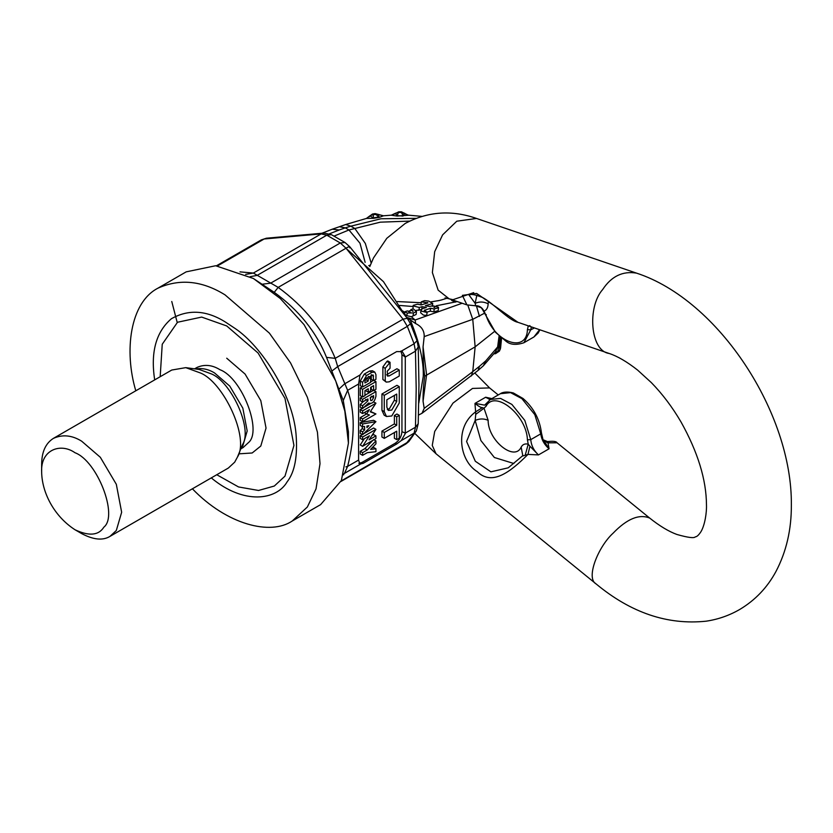 <?xml version="1.0" encoding="UTF-8"?>
<svg xmlns="http://www.w3.org/2000/svg" width="833" height="833" viewBox="0 0 833 833"><rect width="100%" height="100%" fill="white"/><g stroke="black" fill="none" stroke-linecap="round" stroke-linejoin="round"><path stroke-width="1.25" d="M433.858 307.304L434.784 307.481L433.858 307.304M424.538 310.709L424.632 310.043L427.11 312.51L421.696 311.188L421.019 309.876L422.508 308.626L426.402 307.471L422.112 306.659L419.322 307.481L413.335 305.961L413.21 305.357L417.531 304.201L421.144 304.888L427.943 302.879L421.342 301.827L424.653 300.651L428.714 301.109L432.733 303.504L425.361 305.69L429.651 306.502L432.442 305.68L438.429 307.2L438.554 307.804L434.232 308.96L430.619 308.272L424.289 310.334M427.246 303.087L427.329 302.514M420.904 304.94L421.342 301.827M432.327 306.388L432.733 303.504M426.798 312.167L430.213 311.157L433.826 311.844L438.148 310.688L438.554 307.804M430.213 311.157L430.619 308.272M427.11 312.51L426.704 315.405L423.456 315.124L420.613 312.771L421.019 309.876M415.886 310.438L421.706 309.543L422.112 306.659M413.21 305.357L412.949 308.897M418.499 415.073L421.987 413.303L478.038 370.477L479.454 366.312L472.759 371.643L475.143 346.851L494.667 331.326M499.071 336.022L497.645 346.934L485.806 360.814L479.454 366.312M485.806 360.814L483.359 365.802L495.75 351.536M494.271 353.775L495.468 353.64L494.333 353.692M499.852 336.74L499.05 345.591L497.645 346.934L495.573 351.818L497.728 351.661L499.738 350.006L500.508 337.313M497.728 351.661L499.05 345.591M495.604 352.9L495.468 353.64L497.738 351.651M501.497 338.125L500.456 348.465L499.446 351.068L500.581 347.996L501.57 338.188M369.311 216.84L369.925 215.809L373.205 217.902L378.911 217.017L378.63 214.498L375.131 213.612L372.507 214.019L373.163 214.602L378.588 214.477L383.118 215.83M409.617 221.099L380.285 222.172L354.848 228.502L350.808 226.17L345.299 227.867L339.416 226.722L332.263 229.2L339.156 230.002L329.379 233.823M415.844 218.361L381.014 218.756L350.808 226.17L345.726 224.514L339.416 226.722M371.164 263.051L365.323 243.423L354.848 228.502L348.944 229.97L334.168 236.062M365.135 262.364L359.981 243.226L348.944 229.97L345.299 227.867L339.156 230.002M368.727 265.644L370.331 265.123M369.925 215.809L366.426 218.433L373.496 218.308L373.163 214.602L369.925 215.809M372.507 214.019L366.426 218.433M375.131 213.612L379.109 217.434L373.496 218.308M379.109 217.434L383.472 215.799L378.661 214.529M395.633 214.164L395.633 213.175L398.788 212.457L401.433 212.457L403.068 215.632L404.599 213.175L404.599 214.164M408.097 215.112L401.464 211.811L401.433 212.457L408.441 215.164M395.633 213.175L397.206 216.059L391.291 215.206L395.633 213.175M408.941 215.206L397.206 216.059M383.284 215.809L392.124 215.112L398.757 211.811L397.164 215.632L403.016 216.059M471.343 375.975L472.759 371.643L424.195 408.368L423.06 401.214C422.997 392.843 423.549 384.502 424.726 376.214L475.143 346.851L472.759 319.31L424.195 336.615L423.06 346.913C422.997 358.19 423.549 367.957 424.726 376.214M484.608 313.177L472.759 319.31L467.813 305.149M476.382 305.763L479.454 316.405M474.977 403.63L475.622 411.856L482.411 407.608L484.025 408.222L475.737 414.355L475.622 411.856C454.079 427.506 459.649 461.013 477.257 471.634C491.991 486.233 510.306 472.092 527.966 454.412L522.208 456.151L522.77 455.484L521.156 447.134C514.523 461.951 487.909 440.324 488.138 420.301C483.9 418.478 479.579 418.52 475.164 420.436L480.891 440.553L494.365 457.504L513.878 463.523M475.424 403.724C478.756 406.473 481.078 407.764 482.411 407.608M475.164 420.426L475.737 414.355M522.208 456.151L508.245 467.813L490.908 471.832L475.32 461.263L466.584 441.48L475.164 420.436M488.138 420.29L484.025 408.222L486.087 406.212C495 389.323 526.695 415.094 527.424 439.814L528.226 444.166L525.342 454.683M486.087 406.212L486.285 403.484M527.424 439.814L530.746 439.637L540.752 433.868L534.817 414.667L521.895 398.643L510.546 392.624L500.404 393.697C499.883 394.113 503.507 390.427 513.378 392.968L523.03 398.486C533.609 407.774 539.753 419.238 541.44 432.9L542.835 438.804M540.763 432.119L540.752 433.868C541.565 439.72 544.334 444.707 549.072 448.8L543.251 439.762L547.999 442.844L549.072 448.8L538.472 454.912L527.966 454.401L529.934 446.249L538.472 454.912C533.911 450.726 531.329 445.634 530.746 439.637L524.811 420.436L511.889 404.421L500.539 398.403L490.398 399.465L484.629 405.15L475.049 403.349L485.649 397.237L491.876 398.622M546.823 442.573L547.583 441.834L547.999 442.844L557.069 442.781C556.267 441.261 552.883 440.896 546.937 441.698L545.688 441.698L547.583 441.834L546.823 442.573M521.156 447.134C522.614 444.406 524.977 443.427 528.226 444.166L529.934 446.249M490.002 399.715L485.993 397.268M490.325 399.507L486.118 397.549M547.51 441.594L543.283 439.824L545.688 441.698M481.536 308.231L484.025 311.136L486.087 315.53C495 342.717 526.695 353.536 527.424 329.649L530.746 329.826L531.381 326.9M482.411 309.387L495.416 332.221L505.995 341.218C510.202 344.789 516.179 345.299 523.905 342.748L530.746 329.826L534.411 327.931M488.409 301.192L488.138 303.816C483.9 301.619 479.579 301.442 475.164 303.295L475.622 305.544M488.138 303.826C488.003 307.689 486.628 310.126 484.025 311.136C482.005 307.398 479.246 305.596 475.737 305.732M469.229 295.309L475.164 303.306L476.851 295.194M527.424 329.66L528.32 325.849M486.087 315.53L486.285 314.635M480.891 307.596L475.581 305.784L466.917 304.878L462.357 295.361L476.663 293.424L517.949 322.309C509.078 320.643 493.636 303.462 482.588 297.496C474.789 294.424 470.322 293.705 469.187 295.33M527.518 325.578L528.226 326.234L529.934 325.63M441.677 299.911L437.752 300.817M405.005 311.729L404.651 314.26L407.035 315.728L411.377 316.717L416.094 314.478L416.5 311.594L413.491 312.875L407.243 313.062L405.005 311.729L407.347 310.896L410.18 312.021L408.743 311.157L411.075 310.324L413.106 310.969L410.867 309.637L413.21 308.804L416.5 311.594M409.586 312.229L410.138 312.302M412.512 311.178L413.064 311.261M410.752 310.438L410.867 309.637M413.085 315.759L413.491 312.875M405.244 315.561L407.035 315.728M408.67 311.677L408.743 311.157M406.587 317.363L415.126 320.007L415.657 323.589C421.55 326.39 424.403 330.732 424.195 336.615M406.639 317.435L415.657 323.589M346.497 248.775L383.461 281.648L404.9 315.113M421.987 413.303L424.195 408.368M410.43 320.466C419.395 342.196 423.685 360.783 423.289 376.214L418.791 403.068M362.605 455.339L367.259 452.652L375.943 451.684L375.943 448.768L370.602 449.372L375.943 443.802L375.943 440.896L367.259 449.955L362.605 452.642L362.605 455.339L360.262 453.985L360.262 451.299L364.927 448.602L372.778 440.418M375.943 448.768L373.601 447.425L372.33 447.571M375.943 440.896L373.601 439.553M367.259 449.955L364.927 448.602M362.605 452.642L360.262 451.299M375.943 438.585L375.943 435.888L369.081 439.845L375.943 429.349L362.605 437.044L362.605 439.741L369.456 435.784L362.605 446.29L375.943 438.585M371.903 435.524L373.601 434.545L375.943 435.888M363.552 433.806L373.601 427.995L375.943 429.349M362.272 434.545L360.262 435.701L362.605 437.044M360.262 435.701L360.262 438.397L362.605 439.741M364.302 438.762L360.262 444.937L362.605 446.29M368.873 425.725L366.936 427.631L366.936 426.059L368.873 425.725M362.605 423.955L362.605 426.808L364.604 426.465L364.604 429.922L362.605 431.879L362.605 434.743L375.943 421.644L362.605 423.955L360.262 422.612L360.262 425.465L362.605 426.808M362.272 426.621L362.272 428.568L364.604 429.922M362.272 428.568L360.262 430.536L362.605 431.879M360.262 430.536L360.262 433.389L362.605 434.743M360.262 422.612L373.601 420.301L375.943 421.644M362.605 418.947L362.605 421.644L375.943 413.949L370.269 411.825L375.943 403.162L362.605 410.867L362.605 413.564L369.435 409.617L366.603 413.949L369.435 415.011L362.605 418.947L360.262 417.604L360.262 420.301L362.605 421.644M370.518 411.45L375.943 413.949M373.538 401.86L375.943 403.162M370.341 403.703L363.729 407.514M362.272 408.357L360.262 409.513L362.605 410.867M360.262 409.513L360.262 412.21L362.605 413.564M364.26 412.595L366.603 413.949M367.103 413.657L360.262 417.604M371.133 397.081L370.269 398.58M370.269 397.58L373.601 395.654L373.601 397.58L371.935 400.465L370.758 400.59L370.269 397.58M368.613 403.037C372.132 404.234 374.579 401.964 375.943 396.237L375.943 391.614L362.605 399.309L362.605 402.006L367.936 398.924L367.936 400.85L362.605 405.744L362.605 408.555L368.613 403.037L369.113 403.443L368.54 403.11M363.334 401.589L360.262 404.401L360.262 407.212L362.605 408.555M375.943 391.614L373.601 390.261M373.267 390.458L364.937 395.269M362.272 396.81L360.262 397.966L360.262 400.663L362.605 402.006M362.605 399.309L360.262 397.966M367.936 400.85L365.604 399.507M362.605 405.744L360.262 404.401M362.605 397.008L364.937 395.654L364.937 390.646L368.269 388.73L368.269 392.187L370.602 390.844L370.602 387.376L373.601 385.648L373.601 390.646L375.943 389.303L375.943 381.597L362.605 389.303L362.605 397.008L360.262 395.654L360.262 387.959L362.272 386.804M365.937 390.073L365.937 390.844L368.269 392.187M368.269 389.5L368.269 388.73M371.268 386.991L371.268 389.303L373.601 390.646M373.601 387.959L373.601 385.648M375.943 381.597L373.601 380.254M373.267 380.452L370.602 381.983M362.605 389.303L360.262 387.959M375.943 374.673L374.767 372.08L371.935 372.361L366.603 375.444L362.605 382.368L362.605 386.991L370.602 382.368L370.602 377.755L368.269 379.098L368.269 381.025L364.937 382.951L364.937 381.025L366.603 378.14L373.111 374.944L373.601 380.639L375.943 379.296L375.943 374.673M374.767 372.08L372.434 370.737L369.602 371.018L364.271 374.09L360.262 381.025L360.262 385.648L362.605 386.991M368.269 376.401L370.602 377.755M368.269 381.025L365.937 379.681L365.937 377.755L368.269 379.098M365.937 379.681L365.073 380.171M373.601 376.016L371.268 374.673L371.268 379.296L373.601 380.639M399.278 438.137L396.716 439.616L396.716 431.192L384.273 438.377L384.273 432.452L396.716 425.267L396.716 416.854L399.278 415.365L399.278 438.137M396.716 439.616L394.384 438.273L394.384 432.546M396.716 416.854L394.384 415.5L396.945 414.022L399.278 415.365M394.384 415.5L394.384 423.924L396.716 425.267M394.384 423.924L381.941 431.109L384.273 432.452M381.941 431.109L381.941 437.033L384.273 438.377M394.384 395.415L394.384 400.152L389.448 408.701L387.324 409.378M396.716 394.061L386.845 399.767L386.845 407.202L388.282 410.398L391.781 410.044L396.716 401.496L396.716 394.061M399.278 402.985L391.781 415.979L386.47 416.5L384.273 411.648L384.273 395.321L399.278 386.658L399.278 402.985M399.278 386.658L396.945 385.315L381.941 393.978L381.941 410.294L384.138 415.157L386.47 416.5M381.941 393.978L384.273 395.321M387.21 375.673L388.99 376.027L399.278 370.091L399.278 376.016L389.25 381.816L386.22 382.108L385.231 380.879L385.231 368.332L390.052 362.293L390.052 368.217L387.21 371.237L387.637 376.162M399.278 370.091L396.945 368.748L386.658 374.683L388.99 376.027M390.052 362.293L387.72 360.939L386.918 361.407L382.888 366.989L382.888 379.525L386.22 382.108M345.882 466.865L347.632 466.386C355.066 436.742 355.066 411.398 347.632 390.333L343.269 400.506L348.433 431.848L348.433 443.114L341.384 480.516L320.59 504.642L292.248 521C270.579 535.723 226.972 524.738 192.392 488.804M358.596 460.055L359.991 464.408L344.446 473.383L347.632 466.386L358.596 460.055L358.596 384.003L347.632 390.333L337.698 366.593L335.22 358.346C323.641 330.399 304.628 306.752 278.18 287.385L253.357 273.057L239.998 271.87M405.275 356.566L402.308 351.661L396.654 351.599L363.313 370.841L359.991 375.006L358.596 384.003M358.877 463.367L361.939 462.461L395.279 443.208C399.299 440.397 401.527 436.544 401.943 431.661L401.943 354.65L400.85 351.057M359.523 464.262L363.313 463.252L396.654 444.01L401.256 440.584L405.275 433.576M135.8 390.792C123.888 350.87 130.01 302.671 157.853 288.218L186.196 271.85L215.653 265.737L253.399 278.503L274.244 292.341C298.808 310.168 316.238 331.857 326.536 357.388L343.269 400.506M326.536 357.388L335.22 358.346L403.057 319.185L407.337 326.38L337.698 366.593L332.263 370.758M274.244 292.341L278.18 287.385L346.018 248.224L403.057 319.185L407.275 318.279L410.461 323.735L407.337 326.38L414.084 343.779L415.469 351.172L405.286 357.055L401.943 354.65M245.652 274.401L253.357 273.057L321.194 233.896L326.796 235.177L257.147 275.39L250.129 276.691M177.2 322.454L171.765 301.494M74.991 452.736C97.253 460.961 118.463 515.648 103.875 527.164C98.627 535.473 88.996 536.337 74.991 529.746C53.718 515.971 41.91 492.199 41.65 471.988C40.536 449.466 60.809 442.635 74.991 452.736M41.65 471.988L41.65 464.293C41.723 451.944 45.628 443.312 53.374 438.387C62.558 434.264 71.992 435.19 81.665 441.188L100.324 457.286L116.318 484.296L121.649 512.253L116.318 530.496L109.956 536.4C102.834 540.732 93.4 539.805 81.665 533.599L74.991 529.746M53.374 438.387L171.744 370.039L185.759 367.645L200.045 372.84C223.077 381.576 249.858 437.721 237.426 457.119L234.698 462.159L228.336 468.052L109.956 536.4M154.688 379.89C150.429 352.307 156.01 331.909 171.421 318.706C188.425 309.147 206.303 310.188 225.045 321.819L235.406 328.671C261.5 346.236 292.508 394.353 295.996 433.618C297.829 455.87 294.872 471.947 287.135 481.849C276.483 500.258 243.85 505.027 211.28 477.903M157.853 288.218C179.689 278.42 202.086 280.638 225.045 294.872L269.371 333.117L290.561 362.928L307.356 397.258L317.435 432.192L320.018 463.658L316.019 488.898L307.356 506.995L292.248 521M253.399 278.503L280.273 298.506L304.045 324.631L335.699 380.889L344.831 411.117L348.433 443.114M405.286 357.055L405.286 433.108L415.469 427.225L414.084 433.17L401.256 440.584M401.943 431.661L405.286 433.108M410.461 323.735L417.021 340.645L418.228 346.965L418.957 384.929L418.228 423.716L416.354 430.9L405.765 444.051L340.936 481.484M216.413 265.81L261.354 239.862L264.155 238.988L217.517 265.914M261.333 239.873L266.435 238.207L323.922 233.073L331.44 234.677L326.796 235.177L340.291 242.976L346.018 248.224C349.079 246.318 350.308 246.193 349.693 247.838M418.228 423.716L415.469 427.225L416.198 388.782L415.469 351.172L418.228 346.965M266.435 238.207L264.155 238.988L321.194 233.896L323.922 233.073M433.826 311.844L434.232 308.96M418.916 310.376L419.322 307.481M455.307 302.171L451.611 300.38M539.597 329.701L533.911 336.98L538.087 333.148L539.909 329.816M636.579 273.141C718.827 299.984 792.339 413.272 791.35 504.913C791.517 529.528 786.342 551.79 775.846 571.709C767.235 587.588 755.271 600.124 739.954 609.329C729.469 615.431 718.202 619.388 706.155 621.189C667.556 625.219 630.862 612.786 596.084 583.912C585.547 578.31 598.115 546.802 613.057 533.235C626.916 518.855 639.109 513.794 649.636 518.043C659.705 526.06 668.816 531.537 676.948 534.484C687.975 537.608 694.108 538.399 695.326 536.848C696.857 536.827 698.762 535.067 701.042 531.558C704.916 524.946 706.79 512.42 706.467 504.913C706.342 479.777 697.856 452.132 681.019 421.967C672.293 407.066 662.402 393.947 651.323 382.597L637.609 370.091C626.957 361.72 617.461 356.18 609.142 353.463C590.108 350.953 587.13 306.908 602.655 289.561C611.412 276.264 622.72 270.798 636.579 273.141L476.528 218.454L456.796 221.203L442.604 234.875L434.68 251.67L432.379 272.547L438.148 290.144L449.081 298.776L466.917 304.878M473.717 292.633L452.996 299.682L445.041 297.891M474.956 373.132L489.575 387.907L472.509 388.428L452.996 403.099L434.701 431.442L432.254 445.426L436.034 453.777L596.084 583.912M413.043 306.513L399.59 305.44M457.275 301.577L436.242 305.794M406.879 315.634L407.243 313.062M404.911 312.385L402.526 310.834M411.377 316.717L415.126 320.007L462.159 303.243M423.06 401.214L426.59 374.881L423.06 346.913M371.268 396.237L373.601 397.58M369.602 371.018L371.935 372.361M364.271 374.09L366.603 375.444M360.262 381.025L362.605 382.368M396.716 401.496L394.384 400.152M384.273 411.648L381.941 410.294M389.25 362.751L386.918 361.407M385.231 368.332L382.888 366.989M382.888 379.525L385.231 380.879M395.279 443.208L396.654 444.01M361.939 462.461L363.313 463.252M344.008 473.654L343.592 474.883M339.27 388.824L344.446 383.982L359.991 375.006M262.655 284.157L270.642 283.178L340.291 242.976L345.008 242.507L349.829 246.807L407.275 318.279M185.759 367.645L199.222 369.477L211.197 373.84C230.522 381.17 252.993 428.266 242.559 444.541L237.426 457.119M195.63 368.988C202.086 367.863 208.385 369.175 214.539 372.945L229.773 386.096L242.83 408.149L247.193 430.984L242.83 445.884L241.195 447.894M194.568 368.842L196.942 367.478C204.449 364.104 212.155 364.864 220.047 369.758C241.862 377.818 262.655 431.421 248.349 442.698L243.153 447.519L240.914 448.581M226.722 358.211L245.069 374.048L260.791 400.6L266.039 428.089L260.791 446.04L252.17 452.985L238.759 453.85M160.175 376.724L162.237 344.248L177.523 322.246L201.669 317.081L226.722 325.953L258.095 353.036L284.99 398.445L293.945 445.447L284.99 476.132L274.307 486.035L258.542 490.47L238.54 486.951L216.767 474.737M341.176 480.974L408.847 441.552L405.765 444.051M417.021 340.645L414.084 343.779L401.256 351.182M478.038 370.477L483.359 365.802M493.709 353.827L495.51 353.702L499.446 351.068M401.464 211.811L398.757 211.811M421.706 216.361L408.576 215.174M366.614 218.392L345.726 224.514M500.206 349.423L500.581 347.996M490.398 399.465L500.404 393.697M523.905 342.748L533.911 336.98M609.142 353.463L517.939 322.309M649.636 518.043L557.069 442.781M489.575 387.907L498.238 394.946M369.758 266.622L373.496 257.928L386.793 238.311L405.223 223.442C427.954 211.415 451.715 209.76 476.528 218.454M414.865 433.452L436.034 453.777M441.084 300.057L447.113 298.204M439.47 300.453L430.245 302.015M421.217 302.723L397.32 301.567M322.069 233.198L332.263 229.2M240.789 448.883L243.153 447.519M416.354 430.9L408.847 441.552M331.44 234.677L345.008 242.507"/></g></svg>

